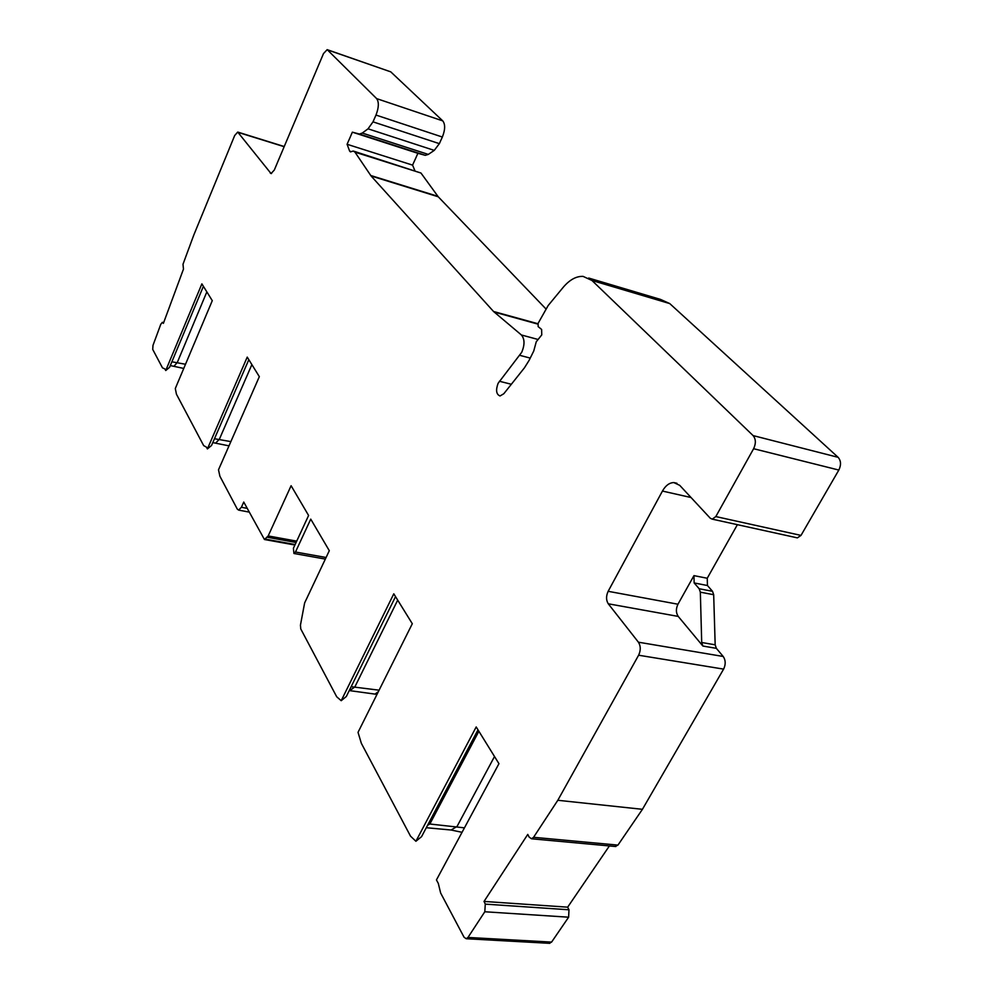 <?xml version="1.0" encoding="UTF-8"?>
<svg xmlns="http://www.w3.org/2000/svg" width="993" height="993" viewBox="0 0 993 993"><rect width="100%" height="100%" fill="white"/><g stroke="black" fill="none" stroke-linecap="round" stroke-linejoin="round"><path stroke-width="1.49" d="M591.952 280.473L753.104 435.592C755.909 439.055 756.083 443.424 753.613 448.712L715.816 516.571L712.266 519.153L710.28 518.234L679.733 485.354L673.825 482.573C669.381 482.71 665.583 485.54 662.443 491.063L608.15 591.307C606.003 596.036 606.04 600.206 608.275 603.794L638.412 642.198C640.795 646.009 640.857 650.353 638.611 655.219L557.818 800.284L533.576 837.298L531.503 838.775L529.108 837.049L527.767 834.405L484.038 901.433L485.279 904.126L484.807 911.76L467.976 937.442L466.214 938.733L464.041 937.206L440.631 892.992L438.31 883.435L436.448 879.922L498.945 763.679L476.206 726.95L415.906 841.27L410.519 836.156L361.353 743.335L358.026 732.35L412.306 623.728L393.787 593.814L341.207 700.698L336.714 696.788L300.767 628.941L300.445 625.156L304.628 602.95L329.304 550.693L310.747 519.128L295.48 552.009L293.953 553.486L293.394 548.285L308.6 515.479L291.11 485.714L268.184 535.935L264.448 539.509L243.744 502.048L241.411 507.262L238.63 510.104L237.302 509.111L219.9 476.243L218.497 469.813L259.334 376.657L247.232 357.108L207.4 448.923L206.432 447.123L203.664 445.609L176.456 394.233L175.302 388.524L212.279 300.656L201.877 283.861L165.732 370.526L164.9 368.962L162.467 367.832L152.723 349.412L152.984 345.39L160.792 324.264L162.38 322.315L163.386 323.358L183.469 269.115L182.997 264.237L193.796 235.043L234.708 135.482L237.724 132.069L271.052 173.564L274.291 170.064L323.482 53.597L327.181 49.65L376.645 98.617C379.09 102.093 378.867 107.567 375.987 115.064L373.008 121.854L368.031 128.817L362.284 133.05L359.379 134.043L352.366 132.168L347.091 144.283L349.66 151.122L350.467 151.892L353.272 151.035L354.973 152.152L371.084 175.972L493.546 311.492L521.399 334.976C524.738 338.948 524.863 344.708 521.747 352.254L498.089 383.335C495.606 390.199 496.252 394.42 500.038 395.971L503.811 393.737L524.441 367.82L529.07 360.434L533.737 351.038L536.257 341.778L541.756 334.902L541.619 329.44L538.169 326.623L538.094 323.37L548.161 305.534L563.105 287.436C569.585 279.778 576.25 276.091 583.102 276.389L591.952 280.473L669.754 303.585L838.117 457.326C841.046 460.727 841.282 464.972 838.824 470.061L801.003 535.401L797.379 537.871L796.312 537.635M549.253 943.313L551.587 942.096L568.617 917.197L568.989 909.787L567.661 907.168L609.392 845.937M615.163 846.47L617.944 845.105L642.434 809.307L723.599 669.121C725.846 664.416 725.709 660.196 723.202 656.472L716.363 648.342L715.171 644.817L713.682 594.72L712.515 591.307L707.45 585.522L707.239 578.249L737.389 524.676M669.754 303.585L660.544 299.427L588.663 278.04M545.765 308.749L438.248 196.788L420.97 173.03L354.067 151.284M414.813 170.511L412.579 165.123L417.904 153.319L425.277 155.318L428.306 154.411L434.251 150.39L439.353 143.65L442.357 137.034C445.249 129.735 445.385 124.348 442.766 120.885L390.77 71.856L327.578 49.799M170.312 365.561L183.755 368.44M212.787 442.605L228.998 445.857M417.904 153.319L352.366 132.168M412.579 165.123L347.091 144.283M171.888 361.8L185.505 364.257M165.732 370.526L169.58 367.311L203.404 286.319M214.476 438.732L230.86 441.612M207.4 448.923L211.546 445.472L248.821 359.677M349.238 690.569L377.005 694.38M426.282 827.715L451.083 830.011L462.055 832.308M351.15 686.697L379.103 690.185M341.207 700.698L346.321 696.503L395.524 596.619M428.331 823.842L464.451 827.852M415.906 841.27L421.566 836.652L477.993 729.83M484.038 901.433L567.661 907.168M642.434 809.307L557.818 800.284M707.45 585.522L694.144 582.941L693.958 575.63L677.958 604.228C675.799 608.833 675.898 612.892 678.231 616.417L702.87 646.033L701.703 642.496L715.171 644.817M694.144 582.941L699.184 588.75L700.338 592.163L701.703 642.496M753.104 435.592L838.117 457.326M838.824 470.061L753.613 448.712M268.184 535.935L296.708 541.135M163.609 322.75L162.778 322.551M284.159 146.691L238.37 132.466M270.282 173.117L271.561 173.502M390.77 71.856L327.827 49.985M376.645 98.617L442.766 120.885M442.357 137.034L375.987 115.064M373.008 121.854L439.353 143.65M434.251 150.39L368.031 128.817M362.284 133.05L428.306 154.411M424.867 155.231L358.982 133.968M349.66 151.122L351.261 151.631M420.97 173.03L354.973 152.152M370.712 175.488L437.839 196.304M438.248 196.788L371.084 175.972M493.546 311.492L537.933 323.73M537.809 324.09L494.117 312.038M521.399 334.976L537.747 339.395M530.237 358.088L519.823 355.345M499.392 381.25L511.345 384.266M206.854 291.892L177.35 362.358L174.036 366.194M251.874 364.605L219.391 439.191L215.692 443.077M241.411 507.262L247.145 508.354M265.305 539.112L295.144 544.524M296.075 542.501L267.303 537.25M295.48 552.009L326.089 557.495M397.696 600.132L354.886 686.858L349.834 690.644M375.069 694.07L378.358 691.674M478.874 731.258L429.882 823.929L427.524 825.357M451.083 830.011L457.041 826.474L494.514 756.517M467.976 937.442L551.587 942.096M568.617 917.197L484.807 911.76M485.279 904.126L568.989 909.787M533.576 837.298L617.944 845.105M723.599 669.121L638.611 655.219M638.412 642.198L723.202 656.472M716.363 648.342L702.87 646.033M678.231 616.417L608.275 603.794M699.184 588.75L712.515 591.307M713.682 594.72L700.338 592.163M693.958 575.63L707.239 578.249M691.054 497.53L662.443 491.063M608.15 591.307L677.958 604.228M715.816 516.571L801.003 535.401M162.542 322.353L163.659 322.626M238.047 132.168L284.234 146.53M425.277 155.318L359.379 134.043M249.156 512.09L238.63 510.104M294.909 545.02L264.448 539.509M325.332 559.084L293.953 553.486M549.787 943.338L466.214 938.733M531.503 838.775L615.821 846.533M676.928 483.281L673.825 482.573M712.266 519.153L797.379 537.871"/></g></svg>
